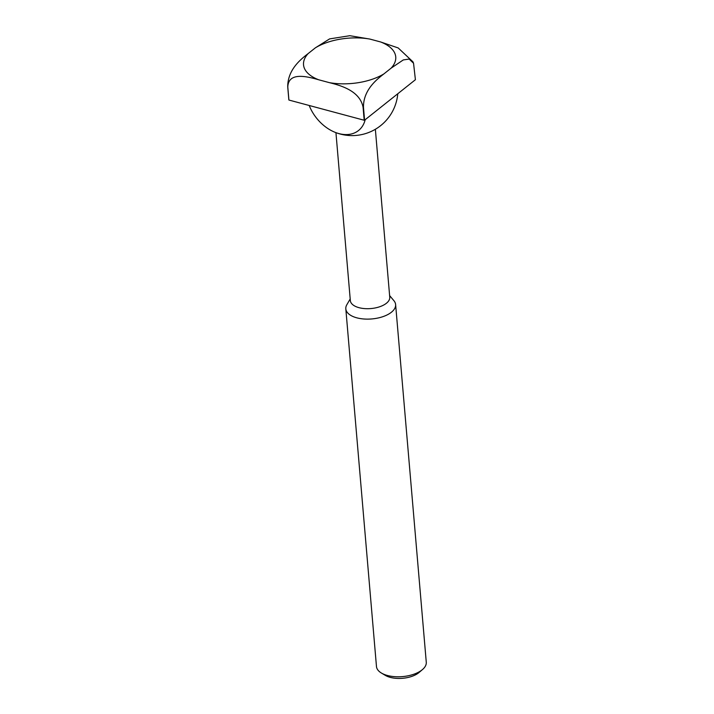 <?xml version="1.0" encoding="UTF-8"?>
<svg xmlns="http://www.w3.org/2000/svg" width="714" height="714" viewBox="0 0 714 714"><rect width="100%" height="100%" fill="white"/><g stroke="black" fill="none" stroke-linecap="round" stroke-linejoin="round"><path stroke-width="1.07" d="M363.462 107.171A64.608 31.719 175.1 0 1 363.078 107.234C359.847 90.901 341.122 85.573 329.44 82.663L318.703 79.781C307.002 76.425 288.331 71.686 287.796 87.028L288.911 100.04A64.608 31.719 175.1 0 1 288.84 99.862L287.724 86.849C287.635 70.017 300.228 59.646 308.145 53.586L315.392 47.82L329.591 38.904L349.815 35.7L369.834 39.065L380.571 41.947L398.189 47.945L412.978 61.859L413.549 63.251L409.149 59.066L403.285 59.931L391.129 68.142L383.882 73.917C375.983 79.977 363.381 90.294 363.462 107.171L364.577 120.184A64.608 31.719 175.1 0 1 364.194 120.247L288.911 100.04M363.078 107.234L364.194 120.247M413.549 63.251L415.405 79.718L364.577 120.184M389.621 295.578L393.923 300.719A24.99 12.272 175.1 0 1 395.618 304.583L426.276 662.244A24.99 12.272 175.1 0 1 422.536 669.509L419.082 672.472A20.519 10.076 175.1 0 1 385.31 675.364L381.401 673.034A24.99 12.272 175.1 0 1 376.474 666.519L345.817 308.85A24.99 12.272 175.1 0 1 346.825 304.753L350.19 298.961M422.536 669.509A24.99 12.272 175.1 0 1 381.401 673.034M395.618 304.583A24.99 12.272 175.1 0 1 371.762 318.944A24.99 12.272 175.1 0 1 345.817 308.85M375.359 129.27L389.755 297.202A19.787 9.71 175.1 0 1 370.878 308.564A19.787 9.71 175.1 0 1 350.333 300.576L335.937 132.652M365.193 119.693A35.852 25.124 51.5 0 1 334.741 132.179A35.852 25.124 51.5 0 1 309.207 105.493M383.882 73.917A46.276 22.723 175.1 0 1 329.44 82.663M318.703 79.781A46.276 22.723 175.1 0 1 308.145 53.586M380.571 41.947A46.276 22.723 175.1 0 1 391.129 68.142M315.392 47.82A46.276 22.723 175.1 0 1 369.834 39.065M334.741 132.179A45.821 45.821 0 0 0 397.769 93.757"/></g></svg>
